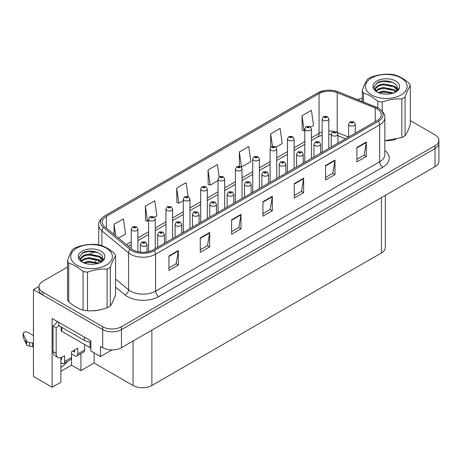 <?xml version="1.0" encoding="UTF-8"?>
<svg xmlns="http://www.w3.org/2000/svg" width="462" height="462" viewBox="0 0 462 462"><rect width="100%" height="100%" fill="white"/><g stroke="black" fill="none" stroke-linecap="round" stroke-linejoin="round"><path stroke-width="0.69" d="M60.892 357.669L60.892 382.166L52.119 387.231L52.119 318.497L90.904 340.887L90.904 351.016L100.491 356.554L100.491 346.425L102.68 347.69A13.294 7.675 0 0 0 121.477 347.69L435.008 166.678A13.294 7.675 0 0 0 438.9 161.25L438.9 143.162A13.294 7.675 0 0 1 435.008 148.591A13.294 7.675 0 0 0 438.9 143.162L438.9 140.269A13.294 7.675 0 0 0 435.008 134.84L410.32 120.588M111.948 349.936L100.491 356.554M67.539 267.053L42.845 281.312A13.294 7.675 0 0 0 38.952 286.735A13.294 7.675 0 0 0 42.845 292.163L102.68 326.709A13.294 7.675 0 0 0 121.477 326.709L121.477 329.602L435.008 148.591L121.477 329.602A13.294 7.675 0 0 1 102.68 329.602A13.294 7.675 0 0 0 121.477 329.602L121.477 347.69M52.119 387.231L33.449 376.449L33.449 289.628L102.68 329.602L42.845 295.056A13.294 7.675 0 0 1 38.952 289.628L38.952 286.735M38.964 286.446L33.449 289.628M385.331 195.357L385.331 247.528A13.294 7.675 180 0 1 381.439 252.951L151.865 385.493A13.294 7.675 180 0 1 133.068 385.493L94.098 362.993L94.098 352.864M94.098 362.993L80.942 370.588L80.942 353.603M60.892 371.315L71.541 365.165L80.942 370.588M60.892 367.313A14.178 8.183 120 0 0 67.342 361.451M71.541 365.165L71.541 353.95M377.142 108.957A14.178 8.183 180 0 1 381.294 114.749A14.178 8.183 180 0 1 377.142 120.536L153.089 249.896A14.178 8.183 180 0 1 131.451 248.799L104.822 226.842A14.178 8.183 180 0 1 102.258 222.147A14.178 8.183 180 0 1 106.41 216.36L319.063 93.584A14.178 8.183 180 0 1 337.22 92.666L375.254 108.044A14.178 8.183 180 0 1 377.142 108.957M378.395 108.235A15.951 9.211 0 0 0 376.27 107.207L338.236 91.828A15.951 9.211 0 0 0 334.407 90.691A15.951 9.211 0 0 0 323.77 90.691A15.951 9.211 0 0 0 317.81 92.862L105.157 215.638A15.951 9.211 0 0 0 103.367 227.431L130.001 249.388A15.951 9.211 0 0 0 154.343 250.618L378.395 121.258A15.951 9.211 0 0 0 378.395 108.235M168.942 255.971L168.942 270.443L178.338 265.015L178.338 250.543L168.942 255.971M168.942 267.873L176.178 263.692L178.303 251.028A3.546 2.044 -120 0 0 178.338 250.543M176.114 263.733L178.338 265.015M200.265 237.884L200.265 252.356L209.667 246.927L209.667 232.455L200.265 237.884M200.265 249.786L207.507 245.605L209.627 232.94A3.546 2.044 -120 0 0 209.667 232.455M207.444 245.645L209.667 246.927M231.595 219.797L231.595 234.269L240.997 228.84L240.997 214.368L231.595 219.797M231.595 231.699L238.837 227.518L240.956 214.853A3.546 2.044 -120 0 0 240.997 214.368M238.773 227.558L240.997 228.84M356.907 147.447L356.907 161.919L366.302 156.491L366.302 142.025L356.907 147.447M356.907 159.35L364.148 155.174L366.268 142.504A3.546 2.044 -120 0 0 366.302 142.025M364.079 155.209L366.302 156.491M325.577 165.535L325.577 180.007L334.979 174.578L334.979 160.112L325.577 165.535M325.577 177.437L332.819 173.262L334.938 160.591A3.546 2.044 -120 0 0 334.979 160.112M332.756 173.296L334.979 174.578M294.254 183.622L294.254 198.094L303.649 192.666L303.649 178.199L294.254 183.622M294.254 195.524L301.49 191.349L303.609 178.678A3.546 2.044 -120 0 0 303.649 178.199M301.426 191.383L303.649 192.666M262.924 201.709L262.924 216.181L272.32 210.753L272.32 196.286L262.924 201.709M262.924 213.611L270.16 209.43L272.285 196.766A3.546 2.044 -120 0 0 272.32 196.286M270.097 209.471L272.32 210.753M385.244 140.685A21.264 12.278 0 0 0 395.813 139.403M90.512 310.845A21.264 12.278 0 0 0 101.08 309.563M121.477 326.709L435.008 145.697A13.294 7.675 0 0 0 438.9 140.269M362.266 98.319A13.294 7.675 0 0 0 357.628 99.659M94.242 251.64L90.402 253.852M154.504 217.273L156.901 215.887L154.782 200.768L145.38 206.196L145.536 220.576M118.457 238.086L125.572 233.974L123.452 218.855L114.056 224.284L114.056 234.453M239.368 151.934L241.487 167.053L250.883 161.625L248.764 146.506L239.368 151.934L239.368 166.205M275.993 147.13L282.213 143.538L280.093 128.424L270.692 133.847L270.692 147.303M310.707 127.09L313.542 125.456L311.417 110.337L302.021 115.76L302.171 130.145M188.04 196.465L186.105 182.681L176.709 188.109L176.859 202.489M219.155 176.854L217.435 164.593L208.039 170.022L208.189 184.402M208.039 170.022L210.158 185.141L218.029 180.596M210.158 185.141L208.039 184.35M241.487 167.053L240.904 166.834M270.692 133.847L272.43 146.235M302.021 115.76L304.14 130.879L304.804 130.498M304.14 130.879L302.021 130.088M176.709 188.109L178.829 203.228L183.316 200.635M178.829 203.228L176.709 202.437M145.38 206.196L147.505 221.315L148.608 220.68M147.505 221.315L145.38 220.518M114.056 224.284L115.667 235.787M137.895 251.726L137.895 229.129A3.321 1.917 180 0 1 135.845 230.902A3.321 1.917 180 0 1 132.224 230.486A3.321 1.917 180 0 1 131.248 229.129L132.577 226.819A2.218 1.334 57.8 0 1 133.755 226.888A1.109 0.641 0 0 0 133.789 227.772A1.109 0.641 0 0 0 135.354 227.772A1.109 0.641 0 0 0 135.354 226.865A1.109 0.641 0 0 0 133.824 226.848L134.887 227.137L134.263 227.5L134.275 227.131M133.824 226.848A2.218 1.224 -117.9 0 0 132.79 226.698A2.218 1.224 -117.9 0 0 132.692 226.761M134.246 227.489L133.755 226.888M134.263 227.5L134.246 227.148M147.014 251.969L147.014 244.41A3.321 1.917 180 0 1 144.964 246.182A3.321 1.917 180 0 1 141.343 245.767A3.321 1.917 180 0 1 140.367 244.41L141.695 242.105A2.218 1.334 57.8 0 1 142.874 242.169A1.109 0.641 0 0 0 142.908 243.052A1.109 0.641 0 0 0 144.473 243.052A1.109 0.641 0 0 0 144.473 242.152A1.109 0.641 0 0 0 142.943 242.128L144.132 242.602L143.376 242.781L142.874 242.169M143.393 242.793L143.393 242.411M142.943 242.128A2.218 1.224 -117.9 0 0 141.903 241.978A2.218 1.224 -117.9 0 0 141.811 242.042M143.376 242.781L143.364 242.429M155.249 248.643L155.249 219.109A3.321 1.917 180 0 1 153.199 220.882A3.321 1.917 180 0 1 149.578 220.461A3.321 1.917 180 0 1 148.608 219.109L149.931 216.799A2.218 1.334 57.8 0 1 151.114 216.869A1.109 0.641 0 0 0 151.143 217.752A1.109 0.641 0 0 0 152.714 217.752A1.109 0.641 0 0 0 152.714 216.845A1.109 0.641 0 0 0 151.184 216.828L152.241 217.117L151.617 217.481L151.628 217.111M151.184 216.828A2.218 1.224 -117.9 0 0 150.144 216.678A2.218 1.224 -117.9 0 0 150.046 216.742M151.605 217.469L151.114 216.869M151.617 217.481L151.605 217.123M172.609 238.623L172.609 209.09A3.321 1.917 180 0 1 170.559 210.857A3.321 1.917 180 0 1 166.938 210.441A3.321 1.917 180 0 1 165.962 209.09L167.29 206.78A2.218 1.334 57.8 0 1 168.468 206.849A1.109 0.641 0 0 0 168.503 207.733A1.109 0.641 0 0 0 170.068 207.733A1.109 0.641 0 0 0 170.068 206.826A1.109 0.641 0 0 0 168.538 206.809L169.727 207.276L168.971 207.461L168.988 207.092M168.538 206.809A2.218 1.224 -117.9 0 0 167.498 206.658A2.218 1.224 -117.9 0 0 167.406 206.722M168.959 207.45L168.468 206.849M168.971 207.461L168.959 207.103M189.963 228.603L189.963 199.064A3.321 1.917 180 0 1 187.913 200.837A3.321 1.917 180 0 1 184.292 200.421A3.321 1.917 180 0 1 183.316 199.064L184.644 196.76A2.218 1.334 57.8 0 1 185.822 196.824A1.109 0.641 0 0 0 185.857 197.713A1.109 0.641 0 0 0 187.422 197.713A1.109 0.641 0 0 0 187.422 196.806A1.109 0.641 0 0 0 185.891 196.789L187.081 197.257L186.325 197.441L186.342 197.072M185.891 196.789A2.218 1.224 -117.9 0 0 184.858 196.639A2.218 1.224 -117.9 0 0 184.76 196.702M186.313 197.43L185.822 196.824M186.325 197.441L186.313 197.083M164.368 243.382L164.368 234.39A3.321 1.917 180 0 1 162.318 236.163A3.321 1.917 180 0 1 158.697 235.747A3.321 1.917 180 0 1 157.721 234.39L159.049 232.086A2.218 1.334 57.8 0 1 160.227 232.149A1.109 0.641 0 0 0 160.262 233.033A1.109 0.641 0 0 0 161.827 233.033A1.109 0.641 0 0 0 161.827 232.132A1.109 0.641 0 0 0 160.297 232.109L161.486 232.582L160.73 232.761L160.227 232.149M160.747 232.773L160.747 232.392M160.297 232.109A2.218 1.224 -117.9 0 0 159.263 231.959A2.218 1.224 -117.9 0 0 159.165 232.022M160.73 232.761L160.718 232.409M181.722 233.362L181.722 224.37A3.321 1.917 180 0 1 179.672 226.143A3.321 1.917 180 0 1 176.051 225.727A3.321 1.917 180 0 1 175.081 224.37L176.403 222.066A2.218 1.334 57.8 0 1 177.587 222.13A1.109 0.641 0 0 0 177.616 223.013A1.109 0.641 0 0 0 179.187 223.013A1.109 0.641 0 0 0 179.187 222.112A1.109 0.641 0 0 0 177.651 222.089L178.713 222.378L178.089 222.742L178.101 222.372M177.651 222.089A2.218 1.224 -117.9 0 0 176.617 221.939A2.218 1.224 -117.9 0 0 176.519 222.003M178.072 222.736L177.587 222.13M178.089 222.742L178.072 222.389M199.082 223.342L199.082 214.351A3.321 1.917 180 0 1 197.026 216.124A3.321 1.917 180 0 1 193.405 215.708A3.321 1.917 180 0 1 192.435 214.351L193.757 212.046A2.218 1.334 57.8 0 1 194.941 212.11A1.109 0.641 0 0 0 194.976 212.994A1.109 0.641 0 0 0 196.541 212.994A1.109 0.641 0 0 0 196.541 212.087A1.109 0.641 0 0 0 195.01 212.07L196.073 212.358L195.443 212.722L195.455 212.353M195.01 212.07A2.218 1.224 -117.9 0 0 193.971 211.919A2.218 1.224 -117.9 0 0 193.873 211.983M195.432 212.716L194.941 212.11M195.443 212.722L195.432 212.37M216.435 213.323L216.435 204.331A3.321 1.917 180 0 1 214.385 206.104A3.321 1.917 180 0 1 210.764 205.688A3.321 1.917 180 0 1 209.788 204.331L211.117 202.021A2.218 1.334 57.8 0 1 212.295 202.09A1.109 0.641 0 0 0 212.329 202.974A1.109 0.641 0 0 0 213.894 202.974A1.109 0.641 0 0 0 213.894 202.067A1.109 0.641 0 0 0 212.364 202.05L213.554 202.523L212.797 202.703L212.815 202.333M212.364 202.05A2.218 1.224 -117.9 0 0 211.33 201.9A2.218 1.224 -117.9 0 0 211.232 201.963M212.786 202.697L212.295 202.09M212.797 202.703L212.786 202.35M84.667 344.525L84.667 349.953L77.778 353.932A4.429 2.558 60 0 1 76.859 355.959A4.429 2.558 60 0 1 74.642 355.74L71.512 353.932M77.778 353.932L77.778 348.146L71.512 351.761L71.512 357.548L64.616 361.527L64.616 355.74L62.428 357.005A8.859 5.117 -60 0 1 57.993 357.444A8.859 5.117 -60 0 1 56.162 353.39L56.162 327.702L53.026 325.895A8.859 5.117 120 0 0 57.3 321.488M72.765 351.039L74.642 352.119L74.642 349.953M58.668 322.28L58.668 325.537L84.355 340.367A8.859 5.117 0 0 0 90.904 341.863M57.993 357.444L54.863 355.636A8.859 5.117 -60 0 1 53.026 351.582L53.026 325.895M58.738 325.577A8.859 5.117 -60 0 1 56.162 327.702M60.892 359.372L61.486 359.719L61.486 357.467M33.449 347.147L32.525 346.616L32.525 342.995L33.449 343.532M64.616 361.527A4.429 2.558 60 0 1 63.704 363.554A4.429 2.558 60 0 1 61.486 363.334L60.892 362.993M33.449 335.574L27.928 332.386A2.83 1.634 180 0 0 24.844 332.034A2.83 1.634 180 0 0 23.1 333.541A2.83 1.634 180 0 0 23.198 333.962L26.553 341.1A4.429 2.558 0 0 0 29.574 342.579L32.525 342.995M32.525 346.616L29.574 346.194L29.574 342.579M26.553 341.1L26.553 344.716L23.198 337.583A2.83 1.634 0 0 1 23.1 337.156L23.1 333.541M26.553 344.716A4.429 2.558 0 0 0 29.574 346.194M63.704 363.554L70.594 359.575A4.429 2.558 -120 0 0 71.512 357.548M25.959 339.917L25.959 343.537M76.859 355.959L83.749 351.98A4.429 2.558 -120 0 0 84.667 349.953M33.449 328.003A2.83 1.634 180 0 1 33.368 327.616A2.83 1.634 180 0 1 33.449 327.223M33.368 327.616L33.368 331.231A2.83 1.634 0 0 0 33.449 331.618M61.151 326.969L61.151 330.417A2.218 1.276 0 0 0 61.798 331.323L89.992 347.597A2.218 1.276 0 0 0 90.904 347.915M371.569 77.957A20.825 12.024 -0 0 0 371.569 94.958A20.825 12.024 -0 0 0 401.016 94.958A20.825 12.024 -0 0 0 401.016 77.957A20.825 12.024 -0 0 0 371.569 77.957M384.84 140.685L401.83 137.589A24.365 14.068 -0 0 0 403.522 136.7A24.365 14.068 -0 0 0 405.064 135.724C406.803 133.345 408.558 129.574 410.32 124.399L410.32 85.782A24.365 14.068 -0 0 0 409.136 83.229C404.348 79.089 399.561 76.328 394.779 74.942A24.365 14.068 -0 0 0 390.367 74.261C383.789 73.897 377.252 74.908 370.755 77.293A24.365 14.068 -0 0 0 369.063 78.182A24.365 14.068 -0 0 0 367.521 79.158C365.76 81.578 364.01 85.349 362.266 90.483A24.365 14.068 -0 0 0 363.45 93.029L363.45 102.01M377.806 107.883L377.806 101.317C373.019 97.176 368.231 94.415 363.45 93.029M377.806 101.317A24.365 14.068 -0 0 0 382.218 101.998L382.218 111.151M401.83 137.589L401.83 98.966C395.328 98.597 388.796 99.607 382.218 101.998M401.83 98.966A24.365 14.068 -0 0 0 403.522 98.077A24.365 14.068 -0 0 0 405.064 97.101L405.064 135.724M393.636 92.983L383.425 91.026L378.141 92.544M392.573 93.341L383.425 91.926L379.163 92.96M396.049 91.326L394.126 89.663L383.425 87.405L378.459 88.762L375.768 91.02M395.611 91.753L394.126 90.569L383.425 88.311L378.459 89.663L376.155 91.395M397.135 89.599L394.126 86.047L383.425 83.789L378.459 85.141L375.594 87.711L375.219 89.218L375.86 91.164M396.95 90.032L394.126 86.954L383.425 84.696L378.459 86.047L375.594 88.612L375.248 89.668M394.525 92.573A11.076 6.393 -0 0 0 397.366 88.3A11.076 6.393 -0 0 0 397.366 88.121C397.921 82.109 384.43 78.707 377.72 82.496L373.833 87.07L376.819 91.857M375.219 90.125L375.254 90.598M399.359 87.976A13.329 7.692 -0 0 0 392.584 79.678A13.329 7.692 -0 0 0 376.871 81.017A13.329 7.692 -0 0 0 376.871 91.898A13.329 7.692 -0 0 0 390.823 93.694L392.405 93.393C395.616 92.412 397.828 90.939 399.047 88.97L399.359 87.976L393.999 92.839M362.266 101.536L362.266 90.483M410.32 85.782C408.575 88.155 406.826 91.926 405.064 97.101M391.458 92.885L382.807 92.175L379.573 92.798M391.458 89.264L382.807 88.554L379.573 89.183M391.458 85.649L382.807 84.939L379.573 85.568M392.7 82.432L382.807 81.324L376.697 83.068M397.366 88.271L394.773 86.504M76.836 248.123A20.825 12.024 -0 0 0 76.836 265.124A20.825 12.024 -0 0 0 106.283 265.124A20.825 12.024 -0 0 0 106.283 248.123A20.825 12.024 -0 0 0 76.836 248.123M74.33 248.342A24.365 14.068 -0 0 0 72.788 249.318C71.027 251.738 69.277 255.509 67.539 260.643A24.365 14.068 -0 0 0 68.717 263.19L68.717 301.813C73.498 305.948 78.286 308.714 83.073 310.1A24.365 14.068 -0 0 0 87.491 310.782C93.988 311.157 100.525 310.146 107.097 307.75A24.365 14.068 -0 0 0 108.789 306.86A24.365 14.068 -0 0 0 110.331 305.884C112.07 303.511 113.825 299.734 115.587 294.56L115.587 255.942A24.365 14.068 -0 0 0 114.403 253.395C109.615 249.249 104.828 246.489 100.046 245.103A24.365 14.068 -0 0 0 95.634 244.421C89.062 244.057 82.525 245.074 76.022 247.453A24.365 14.068 -0 0 0 74.33 248.342M83.073 310.1L83.073 271.477C78.286 267.336 73.498 264.576 68.717 263.19M83.073 271.477A24.365 14.068 -0 0 0 87.491 272.164L87.491 310.782M107.097 307.75L107.097 269.127C100.6 268.757 94.063 269.768 87.491 272.164M107.097 269.127A24.365 14.068 -0 0 0 108.789 268.237A24.365 14.068 -0 0 0 110.331 267.261L110.331 305.884M67.539 260.643L67.539 299.266A24.365 14.068 -0 0 0 68.717 301.813M98.903 263.144L88.692 261.186L83.408 262.705M97.84 263.502L88.692 262.093L84.43 263.121M101.317 261.486L99.394 259.829L88.692 257.571L83.726 258.922L81.035 261.18M100.878 261.914L99.394 260.73L88.692 258.472L83.726 259.829L81.422 261.556M102.402 259.765L99.394 256.208L88.692 253.95L83.726 255.307L80.862 257.871L80.486 259.378L81.133 261.325M102.223 260.193L99.394 257.115L88.692 254.857L83.726 256.208L80.862 258.772L80.521 259.829M99.792 262.734A11.076 6.393 -0 0 0 102.639 258.46A11.076 6.393 -0 0 0 102.633 258.281C103.193 252.269 89.697 248.868 82.993 252.656L79.1 257.23L82.086 262.018M80.486 260.285L80.521 260.759M104.626 258.137A13.329 7.692 -0 0 0 97.852 249.838A13.329 7.692 -0 0 0 82.138 251.184A13.329 7.692 -0 0 0 82.138 262.064A13.329 7.692 -0 0 0 96.096 263.854L97.678 263.554C100.883 262.578 103.101 261.105 104.314 259.136L104.626 258.137L99.266 263.005M115.587 255.942C113.843 258.316 112.093 262.093 110.331 267.261M96.725 263.045L88.075 262.335L84.841 262.965M96.725 259.43L88.075 258.72L84.841 259.344M96.725 255.809L88.075 255.099L84.841 255.729M97.967 252.593L88.075 251.484L81.965 253.228M102.639 258.431L100.046 256.664M207.317 218.584L207.317 189.045A3.321 1.917 180 0 1 205.267 190.818A3.321 1.917 180 0 1 201.646 190.402A3.321 1.917 180 0 1 200.675 189.045L201.998 186.74A2.218 1.334 57.8 0 1 203.182 186.804A1.109 0.641 0 0 0 203.211 187.688A1.109 0.641 0 0 0 204.782 187.688A1.109 0.641 0 0 0 204.782 186.787A1.109 0.641 0 0 0 203.245 186.763L204.441 187.237L203.684 187.416L203.696 187.046M203.245 186.763A2.218 1.224 -117.9 0 0 202.212 186.619A2.218 1.224 -117.9 0 0 202.113 186.683M203.667 187.41L203.182 186.804M203.684 187.416L203.667 187.064M224.676 208.564L224.676 179.025A3.321 1.917 180 0 1 222.62 180.798A3.321 1.917 180 0 1 219 180.382A3.321 1.917 180 0 1 218.029 179.025L219.352 176.721A2.218 1.334 57.8 0 1 220.536 176.784A1.109 0.641 0 0 0 220.57 177.668A1.109 0.641 0 0 0 222.135 177.668A1.109 0.641 0 0 0 222.135 176.767A1.109 0.641 0 0 0 220.605 176.744L221.795 177.217L221.038 177.396L220.536 176.784M220.605 176.744A2.218 1.224 -117.9 0 0 219.565 176.6A2.218 1.224 -117.9 0 0 219.467 176.657M221.027 177.391L221.027 177.044L221.038 177.396M242.03 198.544L242.03 169.005A3.321 1.917 180 0 1 239.98 170.778A3.321 1.917 180 0 1 236.359 170.363A3.321 1.917 180 0 1 235.383 169.005L236.711 166.701A2.218 1.334 57.8 0 1 237.89 166.765A1.109 0.641 0 0 0 237.924 167.648A1.109 0.641 0 0 0 239.489 167.648A1.109 0.641 0 0 0 239.489 166.747A1.109 0.641 0 0 0 237.959 166.724L239.149 167.198L238.392 167.377L237.89 166.765M238.409 167.388L238.409 167.007M237.959 166.724A2.218 1.224 -117.9 0 0 236.925 166.574A2.218 1.224 -117.9 0 0 236.827 166.638M238.38 167.371L238.38 167.025M233.789 203.297L233.789 194.311A3.321 1.917 180 0 1 231.739 196.084A3.321 1.917 180 0 1 228.118 195.669A3.321 1.917 180 0 1 227.148 194.311L228.471 192.001A2.218 1.334 57.8 0 1 229.649 192.071A1.109 0.641 0 0 0 229.683 192.954A1.109 0.641 0 0 0 231.248 192.954A1.109 0.641 0 0 0 231.248 192.048A1.109 0.641 0 0 0 229.718 192.03L230.781 192.319L230.157 192.683L230.168 192.313M229.718 192.03A2.218 1.224 -117.9 0 0 228.684 191.88A2.218 1.224 -117.9 0 0 228.586 191.944M230.14 192.671L229.649 192.071M230.157 192.683L230.14 192.331M251.149 193.278L251.149 184.292A3.321 1.917 180 0 1 249.093 186.065A3.321 1.917 180 0 1 245.472 185.649A3.321 1.917 180 0 1 244.502 184.292L245.824 181.982A2.218 1.334 57.8 0 1 247.008 182.051A1.109 0.641 0 0 0 247.043 182.935A1.109 0.641 0 0 0 248.608 182.935A1.109 0.641 0 0 0 248.608 182.028A1.109 0.641 0 0 0 247.078 182.011L248.134 182.299L247.511 182.663L247.522 182.294M247.078 182.011A2.218 1.224 -117.9 0 0 246.038 181.861A2.218 1.224 -117.9 0 0 245.94 181.924M247.499 182.652L247.008 182.051M247.511 182.663L247.499 182.311M268.503 183.258L268.503 174.272A3.321 1.917 180 0 1 266.453 176.039A3.321 1.917 180 0 1 262.832 175.624A3.321 1.917 180 0 1 261.856 174.272L263.184 171.962A2.218 1.334 57.8 0 1 264.362 172.031A1.109 0.641 0 0 0 264.397 172.915A1.109 0.641 0 0 0 265.962 172.915A1.109 0.641 0 0 0 265.962 172.008A1.109 0.641 0 0 0 264.431 171.991L265.621 172.459L264.865 172.644L264.882 172.274M264.431 171.991A2.218 1.224 -117.9 0 0 263.398 171.841A2.218 1.224 -117.9 0 0 263.3 171.904M264.853 172.632L264.362 172.031M264.865 172.644L264.853 172.286M259.384 188.525L259.384 158.986A3.321 1.917 180 0 1 257.334 160.759A3.321 1.917 180 0 1 253.713 160.343A3.321 1.917 180 0 1 252.743 158.986L254.065 156.682A2.218 1.334 57.8 0 1 255.243 156.745A1.109 0.641 0 0 0 255.278 157.629A1.109 0.641 0 0 0 256.843 157.629A1.109 0.641 0 0 0 256.843 156.728A1.109 0.641 0 0 0 255.313 156.705L256.508 157.178L255.752 157.357L255.243 156.745M255.763 157.369L255.763 156.988M255.313 156.705A2.218 1.224 -117.9 0 0 254.279 156.554A2.218 1.224 -117.9 0 0 254.181 156.618M255.734 157.351L255.734 157.005M276.744 178.505L276.744 148.966A3.321 1.917 180 0 1 274.688 150.739A3.321 1.917 180 0 1 271.067 150.323A3.321 1.917 180 0 1 270.097 148.966L271.419 146.662A2.218 1.334 57.8 0 1 272.603 146.725A1.109 0.641 0 0 0 272.638 147.609A1.109 0.641 0 0 0 274.203 147.609A1.109 0.641 0 0 0 274.203 146.702A1.109 0.641 0 0 0 272.672 146.685L273.862 147.159L273.106 147.338L272.603 146.725M273.117 147.343L273.117 146.968M272.672 146.685A2.218 1.224 -117.9 0 0 271.633 146.535A2.218 1.224 -117.9 0 0 271.535 146.598M273.094 147.332L273.094 146.985M294.098 168.48L294.098 138.946A3.321 1.917 180 0 1 292.048 140.719A3.321 1.917 180 0 1 288.427 140.304A3.321 1.917 180 0 1 287.451 138.946L288.779 136.642A2.218 1.334 57.8 0 1 289.957 136.706A1.109 0.641 0 0 0 289.992 137.589A1.109 0.641 0 0 0 291.557 137.589A1.109 0.641 0 0 0 291.557 136.683A1.109 0.641 0 0 0 290.026 136.665L291.216 137.139L290.459 137.318L289.957 136.706M290.477 137.324L290.477 136.948M290.026 136.665A2.218 1.224 -117.9 0 0 288.993 136.515A2.218 1.224 -117.9 0 0 288.894 136.579M290.448 137.312L290.448 136.966M311.452 158.46L311.452 128.927A3.321 1.917 180 0 1 309.401 130.7A3.321 1.917 180 0 1 305.78 130.284A3.321 1.917 180 0 1 304.804 128.927L306.133 126.617A2.218 1.334 57.8 0 1 307.311 126.686A1.109 0.641 0 0 0 307.346 127.57A1.109 0.641 0 0 0 308.911 127.57A1.109 0.641 0 0 0 308.911 126.663A1.109 0.641 0 0 0 307.38 126.646L308.57 127.119L307.819 127.298L307.311 126.686M307.831 127.304L307.831 126.929M307.38 126.646A2.218 1.224 -117.9 0 0 306.346 126.496A2.218 1.224 -117.9 0 0 306.248 126.559M307.802 127.287L307.802 126.946M328.805 148.441L328.805 118.907A3.321 1.917 180 0 1 326.755 120.68A3.321 1.917 180 0 1 323.134 120.264A3.321 1.917 180 0 1 322.164 118.907L323.487 116.597A2.218 1.334 57.8 0 1 324.671 116.667A1.109 0.641 0 0 0 324.699 117.55A1.109 0.641 0 0 0 326.27 117.55A1.109 0.641 0 0 0 326.27 116.643A1.109 0.641 0 0 0 324.734 116.626L325.929 117.094L325.173 117.279L324.671 116.667M325.184 117.284L325.184 116.909M324.734 116.626A2.218 1.224 -117.9 0 0 323.7 116.476A2.218 1.224 -117.9 0 0 323.602 116.54M325.161 117.267L325.161 116.926M285.857 173.238L285.857 164.247A3.321 1.917 180 0 1 283.807 166.02A3.321 1.917 180 0 1 280.186 165.604A3.321 1.917 180 0 1 279.21 164.247L280.538 161.943A2.218 1.334 57.8 0 1 281.716 162.006A1.109 0.641 0 0 0 281.751 162.895A1.109 0.641 0 0 0 283.316 162.895A1.109 0.641 0 0 0 283.316 161.989A1.109 0.641 0 0 0 281.785 161.971L282.848 162.26L282.224 162.624L282.236 162.254M281.785 161.971A2.218 1.224 -117.9 0 0 280.752 161.821A2.218 1.224 -117.9 0 0 280.653 161.885M282.207 162.612L281.716 162.006M282.224 162.624L282.207 162.266M303.211 163.219L303.211 154.227A3.321 1.917 180 0 1 301.16 156A3.321 1.917 180 0 1 297.54 155.584A3.321 1.917 180 0 1 296.569 154.227L297.892 151.923A2.218 1.334 57.8 0 1 299.076 151.986A1.109 0.641 0 0 0 299.105 152.87A1.109 0.641 0 0 0 300.675 152.87A1.109 0.641 0 0 0 300.675 151.969A1.109 0.641 0 0 0 299.139 151.952L300.335 152.42L299.578 152.599L299.59 152.229M299.139 151.952A2.218 1.224 -117.9 0 0 298.106 151.802A2.218 1.224 -117.9 0 0 298.007 151.865M299.567 152.246L299.578 152.599L299.076 151.986M320.57 153.199L320.57 144.208A3.321 1.917 180 0 1 318.52 145.98A3.321 1.917 180 0 1 314.899 145.565A3.321 1.917 180 0 1 313.923 144.208L315.246 141.903A2.218 1.334 57.8 0 1 316.43 141.967A1.109 0.641 0 0 0 316.464 142.85A1.109 0.641 0 0 0 318.029 142.85A1.109 0.641 0 0 0 318.029 141.95A1.109 0.641 0 0 0 316.499 141.926L317.689 142.4L316.932 142.579L316.43 141.967M316.949 142.591L316.949 142.209M316.499 141.926A2.218 1.224 -117.9 0 0 315.459 141.782A2.218 1.224 -117.9 0 0 315.367 141.84M316.932 142.579L316.92 142.227M337.924 143.18L337.924 134.188A3.321 1.917 180 0 1 335.874 135.961A3.321 1.917 180 0 1 332.253 135.545A3.321 1.917 180 0 1 331.277 134.188L332.605 131.884A2.218 1.334 57.8 0 1 333.783 131.947A1.109 0.641 0 0 0 333.818 132.831A1.109 0.641 0 0 0 335.383 132.831A1.109 0.641 0 0 0 335.383 131.93A1.109 0.641 0 0 0 333.853 131.907L335.042 132.38L334.286 132.559L333.783 131.947M334.303 132.571L334.303 132.19M333.853 131.907A2.218 1.224 -117.9 0 0 332.819 131.757A2.218 1.224 -117.9 0 0 332.721 131.82M334.286 132.559L334.274 132.207M355.278 133.16L355.278 124.168A3.321 1.917 180 0 1 353.228 125.941A3.321 1.917 180 0 1 349.607 125.525A3.321 1.917 180 0 1 348.637 124.168L349.959 121.864A2.218 1.334 57.8 0 1 351.143 121.928A1.109 0.641 0 0 0 351.172 122.811A1.109 0.641 0 0 0 352.743 122.811A1.109 0.641 0 0 0 352.743 121.91A1.109 0.641 0 0 0 351.207 121.887L352.402 122.361L351.646 122.54L351.143 121.928M351.657 122.551L351.657 122.17M351.207 121.887A2.218 1.224 -117.9 0 0 350.173 121.737A2.218 1.224 -117.9 0 0 350.075 121.801M351.646 122.54L351.628 122.187M435.008 166.678L435.008 145.697M102.68 347.69L102.68 326.709M151.865 385.493L151.865 330.145M381.439 252.951L381.439 197.603M133.068 385.493L133.068 340.996M384.84 150.485A22.153 12.792 180 0 1 382.784 167.198L158.726 296.558A4.429 2.558 60 0 1 155.596 291.129L379.649 161.775A17.723 10.233 0 0 0 384.84 154.539L384.84 117.643A17.723 10.233 180 0 1 379.649 124.879A4.429 2.558 -120 0 0 378.395 121.258M158.726 296.558A22.153 12.792 180 0 1 127.402 296.558A22.153 12.792 180 0 1 124.919 294.848L115.587 287.156M130.001 249.388A4.429 2.963 129.5 0 0 128.546 252.87L128.546 289.766A17.723 10.233 0 0 0 130.532 291.129A17.723 10.233 0 0 0 155.596 291.129L155.596 254.233A17.723 10.233 180 0 1 128.546 252.87L101.917 230.913A17.723 10.233 180 0 1 98.712 225.04L98.712 244.843M323.77 90.691L317.475 93.006A4.429 2.558 60 0 1 317.81 92.862M105.157 215.638A4.429 2.558 -120 0 0 104.822 215.777C100.196 219.121 98.163 222.21 98.712 225.04M103.367 227.431A4.429 2.963 129.5 0 0 101.917 230.913L101.917 245.726M154.343 250.618A4.429 2.558 60 0 1 155.596 254.233L379.649 124.879L379.649 161.775A4.429 2.558 60 0 0 382.784 167.198M95.316 261.7A22.153 12.792 180 0 1 96.922 259.5M42.845 292.163L42.845 295.056M115.587 279.077L128.546 289.766A4.429 2.963 -50.5 0 1 124.919 294.848M106.41 216.36L106.41 228.153M375.254 108.044L375.254 121.627M337.22 92.666L337.22 132.403M348.556 137.041L337.3 132.49M333.726 131.427A14.178 8.183 0 0 0 328.805 130.983M322.164 132.022A14.178 8.183 0 0 0 319.063 133.379L311.452 137.774M319.063 93.584L319.063 133.379A7.975 4.603 60 0 1 317.411 137.029L311.452 140.471M304.804 141.609L294.098 147.794M287.451 151.628L276.744 157.813M270.097 161.648L259.384 167.833M252.743 171.668L242.03 177.853M235.383 181.687L224.676 187.872M218.029 191.707L207.317 197.892M200.675 201.727L189.963 207.912M183.316 211.752L172.609 217.931M165.962 221.772L155.249 227.951M148.608 231.791L137.895 237.97M131.248 241.811L126.38 244.623M345.518 138.796L338.808 136.082A7.975 3.736 -68 0 1 337.924 135.349M262.924 202.171L272.285 196.766M294.254 184.084L303.609 178.678M325.577 165.997L334.938 160.591M356.907 147.909L366.268 142.504M231.595 220.253L240.956 214.853M200.265 238.34L209.627 232.94M168.942 256.427L178.303 251.028M84.355 337.11L84.355 340.367M56.162 353.39L53.026 351.582M23.198 333.962L23.198 337.583M89.992 347.597L89.992 341.851M61.798 331.323L61.798 327.344M384.84 117.643C385.441 114.888 383.402 111.798 378.736 108.379L338.375 91.874L334.407 90.691M317.475 93.006L104.822 215.777M98.712 260.325L98.712 261.942M338.808 136.082L337.924 135.753M331.277 134.43L328.805 134.35M322.164 135.181L317.411 137.029M304.804 144.306L294.098 150.491M287.451 154.325L276.744 160.51M270.097 164.345L259.384 170.53M252.743 174.365L242.03 180.55M235.383 184.384L224.676 190.569M218.029 194.404L207.317 200.589M200.675 204.429L189.963 210.608M183.316 214.449L172.609 220.628M165.962 224.468L155.249 230.648M148.608 234.488L137.895 240.667M131.248 244.508L128.303 246.206M137.895 229.129L136.463 226.755L132.79 226.698M131.248 248.637L131.248 229.129M147.014 244.41L145.582 242.042L141.903 241.978M140.367 252.142L140.367 244.41M155.249 219.109L153.823 216.736L150.144 216.678M148.608 251.64L148.608 219.109M172.609 209.09L171.177 206.716L167.498 206.658M165.962 242.458L165.962 209.09M189.963 199.064L188.531 196.697L184.858 196.639M183.316 232.438L183.316 199.064M164.368 234.39L162.936 232.022L159.263 231.959M157.721 247.216L157.721 234.39M181.722 224.37L180.29 222.003L176.617 221.939M175.081 237.197L175.081 224.37M199.082 214.351L197.649 211.977L193.971 211.919M192.435 227.177L192.435 214.351M216.435 204.331L215.003 201.958L211.33 201.9M209.788 217.157L209.788 204.331M207.317 189.045L205.885 186.677L202.212 186.619M200.675 222.418L200.675 189.045M224.676 179.025L223.244 176.657L219.565 176.6M218.029 212.399L218.029 179.025M242.03 169.005L240.598 166.638L236.925 166.574M235.383 202.379L235.383 169.005M233.789 194.311L232.357 191.938L228.684 191.88M227.148 207.138L227.148 194.311M251.149 184.292L249.717 181.918L246.038 181.861M244.502 197.118L244.502 184.292M268.503 174.272L267.071 171.899L263.398 171.841M261.856 187.098L261.856 174.272M259.384 158.986L257.952 156.618L254.279 156.554M252.743 192.359L252.743 158.986M276.744 148.966L275.312 146.593L271.633 146.535M270.097 182.34L270.097 148.966M294.098 138.946L292.665 136.573L288.993 136.515M287.451 172.32L287.451 138.946M311.452 128.927L310.019 126.553L306.346 126.496M304.804 162.301L304.804 128.927M328.805 118.907L327.373 116.534L323.7 116.476M322.164 152.281L322.164 118.907M285.857 164.247L284.425 161.879L280.752 161.821M279.21 177.079L279.21 164.247M303.211 154.227L301.778 151.859L298.106 151.802M296.569 167.053L296.569 154.227M320.57 144.208L319.138 141.84L315.459 141.782M313.923 157.034L313.923 144.208M337.924 134.188L336.492 131.82L332.819 131.757M331.277 147.014L331.277 134.188M355.278 124.168L353.846 121.801L350.173 121.737M348.637 136.995L348.637 124.168"/></g></svg>

